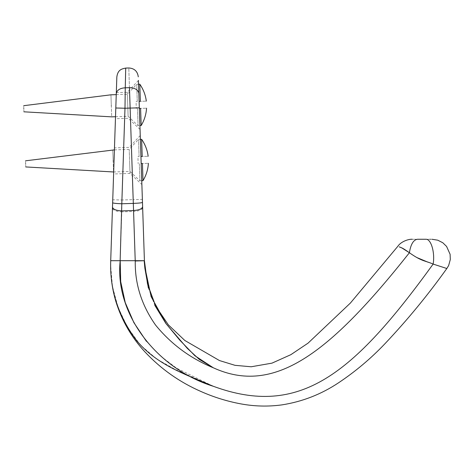 <?xml version="1.0" encoding="UTF-8"?>
<svg xmlns="http://www.w3.org/2000/svg" width="474" height="474" viewBox="0 0 474 474"><rect width="100%" height="100%" fill="white"/><g stroke="black" fill="none" stroke-linecap="round" stroke-linejoin="round"><path stroke-width="0.36" stroke-dasharray="2.37 1.78" d="M125.26 87.803L129.449 87.66L130.131 108.078L115.804 108.007L116.278 93.686C116.924 90.101 119.916 88.14 125.26 87.803C125.865 61.727 125.865 61.727 125.26 87.803L124.988 108.25L121.931 200.004L133.182 199.631L130.131 108.078L139.32 107.835L140.043 129.402L138.918 95.76M127.743 105.287L127.305 92.27L127.743 105.287C128.217 119.501 128.217 119.501 127.743 105.287C128.217 119.501 128.217 119.501 127.743 105.287C127.269 91.067 127.269 91.067 127.743 105.287C127.269 91.067 127.269 91.067 127.743 105.287M138.408 80.497L127.305 92.27L116.314 92.637M138.532 84.23L139.107 101.383L138.532 84.23M140.043 129.402L128.176 118.299L115.443 118.725L116.314 92.637L115.881 105.684M141.062 160.028L141.88 184.528L141.062 160.028M129.58 160.408L130.012 173.425L129.58 160.408C130.054 174.628 130.054 174.628 129.58 160.408C130.054 174.628 130.054 174.628 129.58 160.408C129.106 146.193 129.106 146.193 129.58 160.408C129.106 146.193 129.106 146.193 129.58 160.408M113.606 173.97L114.471 147.882L113.606 173.97L130.012 173.425L141.88 184.528M140.245 135.528L129.141 147.396L114.471 147.882L114.038 160.929M139.32 107.835L142.372 199.388L133.182 199.631L133.579 211.475C139.113 211.066 142.135 209.804 142.65 207.677L144.416 260.706L135.22 260.706L133.579 211.475L121.771 211.866L121.931 200.004L112.741 199.761L115.804 108.007M146.347 341.227L160.253 355.808L176.494 368.114L213.359 386.304L175.309 369.477L156.847 359.096L140.334 344.989L127.465 327.184L118.091 307.33L112.468 286.391L110.643 265.339L110.715 260.706L120.141 260.706L121.771 211.866C116.077 211.511 112.972 210.249 112.468 208.074L112.498 207.126M416.522 257.406L409.4 252.743C328.725 354.694 273.753 395.363 213.359 367.806C190.447 358.439 171.173 344.189 155.549 325.051C141.536 305.084 134.776 283.636 135.268 260.706L110.715 260.706L112.468 208.074M120.141 260.706L135.22 260.706M429.959 239.257L425.853 239.257C431.067 238.76 435.156 252.701 433.135 264.083L446.638 268.444L428.223 262.288M135.268 260.706L144.416 260.706M148.35 287.925L154.797 305.309M409.4 252.743C400.933 246.634 401.265 247.991 399.238 246.812L402.047 248.056L409.4 252.743C410.733 244.323 413.417 239.832 417.47 239.257C410.514 239.257 410.514 239.257 417.47 239.257M137.91 156.604L139.107 156.568L137.91 156.604L138.147 163.649L137.91 156.604M142.2 156.461L141.625 139.315L142.2 156.461C150.051 156.201 150.051 156.201 142.2 156.461L140.944 156.503M141.181 163.548L142.437 163.506C150.288 163.246 150.288 163.246 142.437 163.506L143.006 180.653L142.437 163.506M139.107 156.568L138.532 139.415L139.107 156.568M139.344 163.607L139.913 180.76L139.344 163.607M25.637 163.874C25.507 159.928 25.507 159.928 25.637 163.874C25.774 167.826 25.774 167.826 25.637 163.874M113.15 160.959C112.676 146.739 112.676 146.739 113.15 160.959C113.624 175.173 113.624 175.173 113.15 160.959M136.074 101.483L137.27 101.442L136.074 101.483L136.311 108.528L136.074 101.483M140.363 101.341L139.789 84.188L140.363 101.341C148.214 101.081 148.214 101.081 140.363 101.341L139.107 101.383M139.344 108.428L140.594 108.386C148.451 108.119 148.451 108.119 140.594 108.386L141.169 125.533L140.594 108.386M137.27 101.442L136.696 84.295L137.27 101.442M137.501 108.487L138.076 125.634L137.501 108.487M23.801 108.753C23.67 104.801 23.67 104.801 23.801 108.753C23.931 112.699 23.931 112.699 23.801 108.753M111.313 105.832C110.839 91.618 110.839 91.618 111.313 105.832C111.787 120.052 111.787 120.052 111.313 105.832M129.449 87.66C128.584 61.638 128.584 61.638 129.449 87.666C135.007 87.868 138.135 89.829 138.846 93.544M213.359 386.304C299.615 417.95 352.952 374.904 433.135 264.083M110.715 260.706L110.643 265.339M431.968 239.257L430.368 239.257M113.517 171.979L129.947 171.434L139.913 180.76L141.75 180.701M114.406 149.879L129.212 149.387L138.532 139.415L140.375 139.356M115.514 116.728L128.11 116.314L138.076 125.634L139.913 125.574M116.248 94.634L127.376 94.261L136.696 84.295L138.372 84.236"/><path stroke-width="0.71" d="M112.741 199.761L110.715 260.706L120.141 260.706L121.8 203.773C116.225 203.559 113.173 203.222 112.646 202.759L112.498 207.126C113.008 209.301 116.106 210.569 121.8 210.918L133.55 210.527L135.22 260.706L144.416 260.706L138.408 80.402M116.314 92.637L115.443 118.725M121.8 203.773L124.988 108.244L115.804 108.001L112.581 204.715M116.278 93.686C117.019 71.574 117.019 71.574 116.278 93.692L115.804 108.001M138.811 93.111C137.827 89.639 134.711 87.826 129.449 87.666C128.584 61.638 128.584 61.638 129.449 87.666L130.131 108.072L124.988 108.244L125.26 87.808C125.865 61.727 125.865 61.727 125.26 87.803C119.916 88.146 116.924 90.107 116.278 93.692M142.473 202.38C141.951 202.842 138.894 203.18 133.312 203.393L121.895 203.773M135.22 260.706L120.141 260.706M142.372 199.388L142.65 207.677M146.347 341.227L133.899 322.676L125.225 302.548L120.692 281.615L120.2 260.706L110.715 260.706C109.66 289.567 118.304 316.199 136.654 340.593C157.143 365.347 186.596 374.833 213.359 386.304C156.888 368.831 114.477 314.096 120.2 260.706L135.268 260.706C134.776 283.648 141.542 305.102 155.567 325.075C171.185 344.201 190.453 358.439 213.359 367.806L199.305 359.399L187.283 348.337L166.267 323.961L151.135 296.653L144.748 266.72L144.416 260.765M409.4 252.743C422.103 261.749 425.018 260.481 433.135 264.083L446.638 268.444L433.135 264.083C435.156 252.701 431.067 238.76 425.853 239.257L417.47 239.257C413.417 239.832 410.733 244.323 409.4 252.743C400.933 246.634 401.265 247.991 399.238 246.812L402.047 248.056L409.4 252.743C328.725 354.694 273.753 395.363 213.359 367.806L194.915 355.761L179.616 339.959L165.817 323.357L154.797 305.309M431.968 239.257L437.78 240.194L442.811 242.759L446.579 246.427L450.104 254.295L450.3 259.539L448.641 265.558L446.84 268.497C427.945 294.976 407.332 320.039 384.995 343.674C370.952 358.468 355.453 371.521 338.495 382.826C321.236 394.315 302.394 401.668 281.965 404.879C268.207 406.739 254.502 406.408 240.845 403.884C227.087 401.318 213.804 397.194 201.006 391.512C179.634 382.174 160.976 369.003 145.044 352.01C131.571 337.458 121.883 320.732 115.976 301.825C111.965 288.411 110.211 274.707 110.715 260.706L111.159 260.706M135.274 260.99L144.416 260.706L144.872 268.177L148.35 287.925M428.223 262.288L416.522 257.406M144.167 260.706L144.872 268.177M417.47 239.257C410.514 239.257 410.514 239.257 417.47 239.257L425.853 239.257C434.012 239.257 434.012 239.257 425.853 239.257M142.2 156.461C150.051 156.201 150.051 156.201 142.2 156.461L141.625 139.315L142.2 156.461L140.944 156.503M142.437 163.506L143.006 180.653L142.437 163.506C150.288 163.246 150.288 163.246 142.437 163.506L141.181 163.548M25.637 163.874C25.507 159.928 25.507 159.928 25.637 163.874C25.774 167.826 25.774 167.826 25.637 163.874M113.15 160.959C112.676 146.739 112.676 146.739 113.15 160.959C113.624 175.173 113.624 175.173 113.15 160.959M140.363 101.341C148.214 101.081 148.214 101.081 140.363 101.341L139.789 84.188L140.363 101.341L139.107 101.383M140.594 108.386L141.169 125.533L140.594 108.386C148.451 108.119 148.451 108.119 140.594 108.386L139.344 108.428M23.801 108.753C23.67 104.801 23.67 104.801 23.801 108.753C23.931 112.699 23.931 112.699 23.801 108.753M111.313 105.832C110.839 91.618 110.839 91.618 111.313 105.832C111.787 120.052 111.787 120.052 111.313 105.832M142.621 206.735C142.105 208.856 139.083 210.124 133.55 210.527L130.131 108.072L139.32 107.829M129.449 87.666L125.26 87.808M212.696 386.061L213.359 386.304C299.615 417.95 352.952 374.904 433.135 264.083M138.29 76.853C137.549 71.307 134.385 68.345 128.798 67.972L125.717 68.078C121.457 68.937 117.819 69.832 116.835 76.96M211.262 385.528L212.429 385.96M397.852 246.284L350.399 303.046L308.047 343.146L290.852 354.676L271.987 363.143L251.155 366.775L234.986 365.318L219.456 360.548L184.807 340.468L168.371 324.886L155.703 306.127L147.509 284.056L144.416 260.706L144.748 266.72M397.84 246.279C400.963 241.586 408.487 238.985 412.291 239.257M430.368 239.257L429.959 239.257M148.161 156.266C147.355 150.086 145.174 144.434 141.625 139.315L140.375 139.356M114.406 149.879L25.537 160.81M113.671 171.979L25.744 166.937M141.75 180.701L143.006 180.653C146.205 175.309 148.001 169.526 148.398 163.311M146.324 101.14C145.518 94.96 143.338 89.313 139.789 84.188L138.372 84.236M116.248 94.634L110.946 94.812L23.7 105.69M115.514 116.728L111.68 116.859L23.901 111.811M139.913 125.574L141.169 125.533C144.369 120.189 146.164 114.406 146.561 108.185"/></g></svg>
